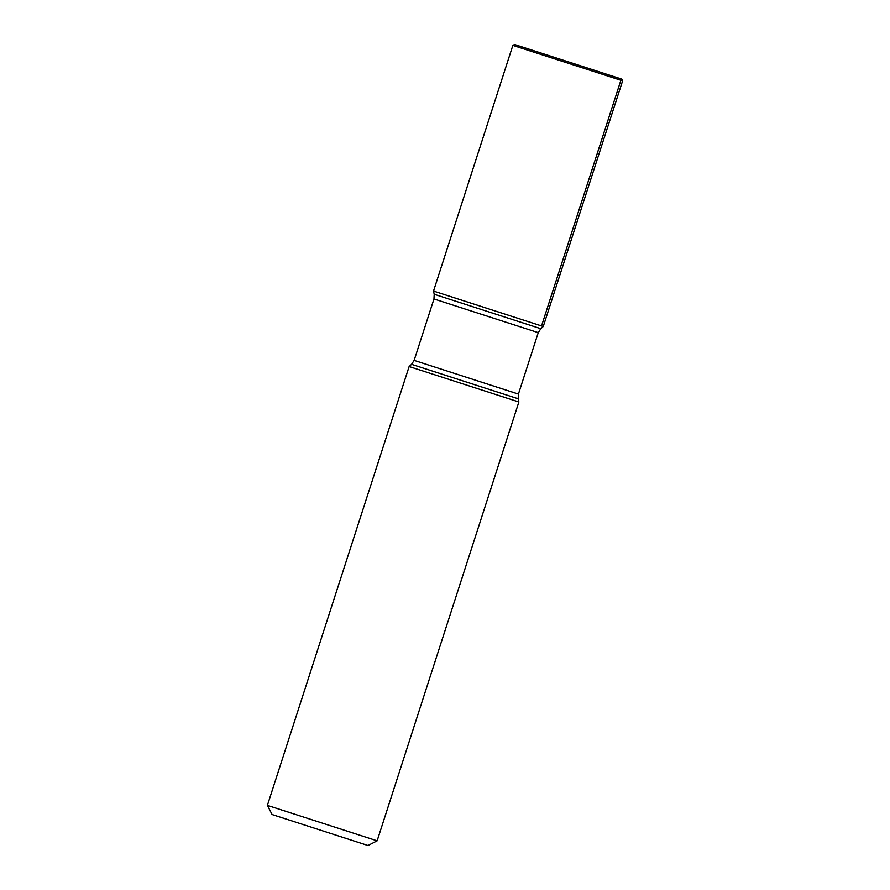 <?xml version="1.0" encoding="UTF-8"?>
<svg xmlns="http://www.w3.org/2000/svg" width="890" height="890" viewBox="0 0 890 890"><rect width="100%" height="100%" fill="white"/><g stroke="black" fill="none" stroke-linecap="round" stroke-linejoin="round"><path stroke-width="1.33" d="M410.857 367.092L409.133 366.535L267.389 805.372L377.137 840.816L518.881 401.98L410.857 367.092M433.519 291.052L543.256 326.497L433.519 291.052L434.209 294.267L540.82 328.699L543.256 326.497L622.611 80.823L512.863 45.379L433.519 291.052M377.137 840.816L367.993 845.5L272.073 814.517L267.389 805.372M622.611 80.823L621.732 79.11L516.267 45.045L514.576 44.5L512.863 45.379M620.886 80.267L541.532 325.94L488.388 308.774M518.425 394.07L538.261 332.649L433.964 298.962L414.128 360.383L518.425 394.07L518.191 398.764L411.569 364.333L409.133 366.535M518.191 398.764L518.881 401.98M414.128 360.383L411.569 364.333M434.209 294.267L433.964 298.962M538.261 332.649L540.82 328.699"/></g></svg>
